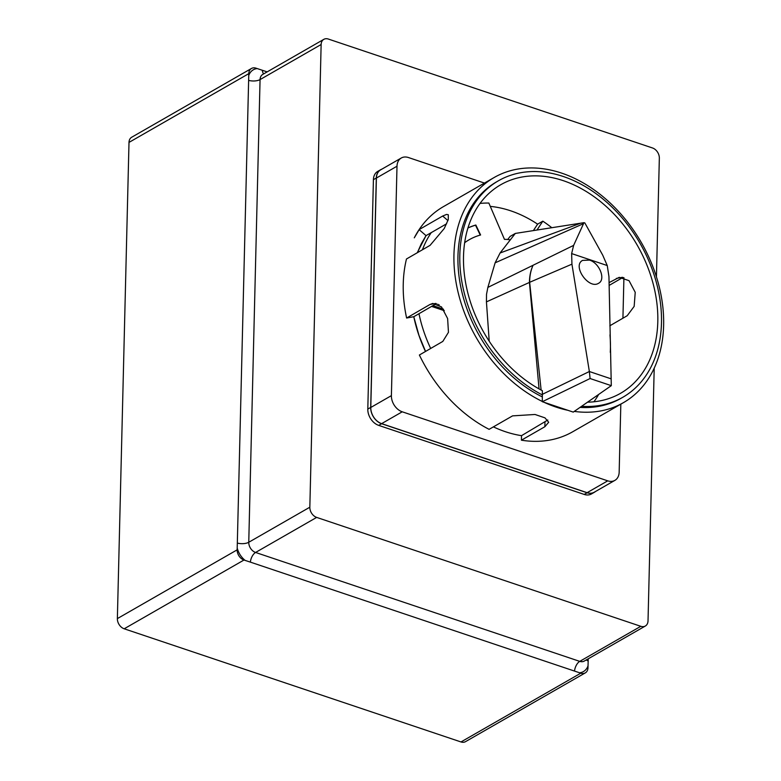 <?xml version="1.0" encoding="UTF-8"?>
<svg xmlns="http://www.w3.org/2000/svg" width="781" height="781" viewBox="0 0 781 781"><rect width="100%" height="100%" fill="white"/><g stroke="black" fill="none" stroke-linecap="round" stroke-linejoin="round"><path stroke-width="1.17" d="M117.365 618.601L129.002 142.406L248.797 73.648L237.16 549.844L117.365 618.601A8.689 6.375 60.1 0 0 124.189 628.793L243.984 560.026L250.35 562.115L580.781 673.183L460.985 741.95A8.689 6.375 60.1 0 0 465.505 741.657L585.291 672.89A8.689 6.375 -119.9 0 1 580.781 673.183M267.151 71.872L256.002 68.172A8.689 6.375 -119.9 0 0 251.482 68.464L131.696 137.231A8.689 6.375 60.1 0 0 129.002 142.406M585.291 672.89A8.689 6.375 -119.9 0 0 587.986 667.716L588.23 658.803M243.984 560.026A8.689 6.375 -119.9 0 1 237.16 549.844M248.797 73.648A8.689 6.375 -119.9 0 1 251.482 68.464M250.35 562.115A8.689 4.549 108.6 0 1 255.582 552.46L316.656 517.403L640.82 626.313L579.746 661.37A8.689 4.549 -71.4 0 0 574.513 671.035M654.205 368.163L648.025 620.846A8.689 6.375 -119.9 0 1 645.34 626.02A8.689 6.375 -119.9 0 1 640.82 626.313M656.43 276.855L659.34 158.153A8.689 6.375 -119.9 0 0 652.506 147.97L328.342 39.05A8.689 6.375 -119.9 0 0 323.832 39.343A8.689 6.375 -119.9 0 0 321.137 44.517L309.832 507.211L248.758 542.268A8.689 3.759 1.4 0 1 237.346 543.068M460.985 741.95L124.189 628.793M316.656 517.403A8.689 6.375 -119.9 0 1 309.832 507.211M467.956 227.954A99.304 72.858 -119.9 0 1 475.844 225.016L475.522 225.201A99.304 72.858 60.1 0 0 467.946 228.003M464.675 242.657A88.263 64.764 -119.9 0 1 469.02 239.845A88.263 64.764 -119.9 0 1 469.176 239.747M475.844 225.016L480.598 234.983A88.263 64.764 60.1 0 0 469.342 239.65A88.263 64.764 60.1 0 0 464.666 242.715M480.237 235.081L475.522 225.201M425.547 351.44L418.967 335.391L413.784 316.715C416.244 328.547 420.149 340.135 425.479 351.479M620.827 404.148L619.167 472.163A13.794 10.124 -119.9 0 1 614.891 480.374A13.794 10.124 -119.9 0 1 607.725 480.842L402.235 411.802A13.794 10.124 -119.9 0 1 391.398 395.635L397.002 166.226A13.794 10.124 -119.9 0 1 401.278 158.006A13.794 10.124 -119.9 0 1 408.443 157.537L484.464 183.076M623.921 277.665L622.926 318.199M436.403 303.614L413.784 316.715L406.618 318.023A129.812 95.243 -119.9 0 1 406.471 258.989L430.087 245.341L444.252 228.501L448.294 219.51L448.294 214.736L446.556 214.424L442.681 216.034L447.933 220.593M419.153 229.663L426.035 235.628L417.21 252.78M542.317 401.463A129.812 95.243 -119.9 0 1 457.178 229.878A129.812 95.243 -119.9 0 1 494.168 177.502L443.462 206.614A129.812 95.243 -119.9 0 0 414.281 237.834L419.104 229.624L442.681 216.034M494.168 177.502A129.812 95.243 -119.9 0 1 606.017 199.243A129.812 95.243 -119.9 0 1 663.635 325.306A129.812 95.243 -119.9 0 1 623.423 402.654L572.707 431.766A129.812 95.243 -119.9 0 1 521.415 440.191L521.523 435.661A124.843 91.602 60.1 0 1 493.397 426.875M521.415 440.191L544.865 426.729L548.682 422.257L544.962 417.855L535.024 414.477L512.561 415.873L489.111 429.335A129.812 95.243 -119.9 0 1 419.387 355.013L442.807 341.424L448.46 332.315L447.62 318.541L441.519 306.923L432.801 303.428L429.999 304.473L435.681 303.438M406.618 318.023L429.999 304.473M418.977 313.708A120.264 88.243 60.1 0 0 430.673 348.472M622.926 277.411L609.102 285.436M414.281 237.834L419.221 229.555M623.423 402.654A129.812 95.243 -119.9 0 1 574.269 411.402M567.826 410.289A129.812 95.243 -119.9 0 1 544.084 402.303M417.366 252.693L421.31 243.731L426.035 235.628M426.153 235.559L431.249 232.631A120.264 88.243 60.1 0 0 422.423 249.774M446.644 223.756L431.249 232.631M542.307 401.707L590.094 378.531L611.298 385.658L573.254 412.104L542.307 401.707L542.365 390.695A120.264 88.243 -119.9 0 1 466.208 285.856A120.264 88.243 -119.9 0 1 500.777 184.716A120.264 88.243 -119.9 0 1 637.179 245.088A120.264 88.243 -119.9 0 1 620.524 393.321A120.264 88.243 -119.9 0 1 587.537 402.176M593.902 401.795A120.264 88.243 60.1 0 0 598.646 394.454M610.283 352.329A120.264 88.243 60.1 0 0 609.971 334.883M609.053 282.634L619.226 277.343L629.047 280.682L635.226 292.309L634.162 306.377L627.211 315.719L609.815 325.804M551.816 227.71A120.264 88.243 60.1 0 0 542.815 221.169L536.986 230.034M533.374 230.6L537.611 224.157L542.815 221.169M537.611 224.157A120.264 88.243 60.1 0 0 490.292 206.389M500.065 253.005L495.115 262.826L583.544 223.639L584.022 222.673L580.761 223.171L500.065 253.005L510.315 239.845A44.136 32.382 60.1 0 0 504.467 239.376L488.847 203.04A120.264 88.243 60.1 0 0 480.032 203.431M547.784 420.012L521.523 435.661M432.625 305.801L443.569 309.481M432.947 305.615L443.296 309.091M444.34 310.692L431.581 306.406M439.225 304.951L437.79 304.912L437.809 304.141M438.893 305.283L438.902 304.746M489.218 341.248L486.436 301.876L529.44 282.429A44.136 20.589 -6.1 0 1 529.645 282.302A44.136 31.055 -113.2 0 1 533.081 265.267A44.136 31.484 67.5 0 0 529.44 282.429L539.056 388.909M495.115 262.826L487.861 287.418L486.524 294.32L486.436 301.876M381.782 169.194A13.902 10.202 60.1 0 0 380.611 169.741A13.902 10.202 60.1 0 0 376.305 178.019L370.702 407.438A13.902 10.202 60.1 0 0 381.626 423.732L587.107 492.772A13.902 10.202 60.1 0 0 594.341 492.303A13.902 10.202 60.1 0 0 595.395 491.571M401.278 158.006L380.669 169.838A13.794 10.124 60.1 0 0 376.393 178.048L370.79 407.467A13.794 10.124 60.1 0 0 381.626 423.634L587.117 492.674A13.794 10.124 60.1 0 0 594.282 492.206L614.891 480.374M594.341 492.303L591.442 493.963A13.902 10.202 -119.9 0 1 584.217 494.432L378.726 425.391A13.902 10.202 -119.9 0 1 367.802 409.098L373.416 179.679A13.902 10.202 -119.9 0 1 377.721 171.4L380.611 169.741M542.463 394.981A124.843 91.602 -119.9 0 1 462.703 286.197A124.843 91.602 -119.9 0 1 498.493 180.743L496.648 181.807A124.843 91.602 60.1 0 0 461.073 288.335A124.843 91.602 60.1 0 0 542.414 396.953M580.029 407.399A124.843 91.602 60.1 0 0 620.944 398.349L622.799 397.285A124.843 91.602 -119.9 0 1 581.581 406.315M507.709 239.494L510.11 236.418L515.314 233.431L510.315 239.845M611.298 385.658L608.946 276.601L607.247 265.55L602.717 255.153L584.852 222.946L584.022 222.673M590.094 378.531L589.362 371.522L542.473 394.259M498.493 180.743A124.843 91.602 -119.9 0 1 606.066 201.654A124.843 91.602 -119.9 0 1 661.478 322.895A124.843 91.602 -119.9 0 1 622.799 397.285M580.761 223.171L515.304 233.431M589.499 260.102C599.554 263.002 606.066 279.657 598.558 283.288C588.718 289.712 571.965 265.716 582.587 260.395L589.499 260.102M607.257 265.55L571.633 253.581L573.635 245.38L487.861 287.418M583.544 223.639L573.635 245.38M541.126 390.051L529.645 282.302L571.936 264.163L571.643 253.581M610.742 378.707L589.362 371.522L571.936 264.163M645.34 626.02L584.266 661.077A8.689 6.375 -119.9 0 1 582.314 661.692A8.689 6.375 -119.9 0 1 579.746 661.37L255.582 552.46A8.689 6.375 -119.9 0 1 253.034 551.064A8.689 6.375 -119.9 0 1 249.051 544.835A8.689 6.375 -119.9 0 1 248.758 542.268L260.063 79.584A8.689 6.375 -119.9 0 1 260.473 77.251A8.689 6.375 -119.9 0 1 262.758 74.4L323.832 39.343M579.58 672.783A17.377 12.75 60.1 0 0 588.034 665.851M237.199 547.979A17.377 12.75 60.1 0 0 245.185 560.426M257.203 68.582A17.377 12.75 60.1 0 0 248.749 75.503M263.685 73.873A8.689 4.549 108.6 0 1 262.367 70.27M248.651 80.384A8.689 3.759 -178.6 0 0 260.063 79.584L321.137 44.517M588.171 660.951A8.689 3.759 1.4 0 1 586.326 659.896M622.379 277.314L616.326 278.417M544.865 426.729L544.962 422.199M381.626 423.732L378.726 425.391M587.107 492.772L584.217 494.432M376.305 178.019L373.416 179.679M370.702 407.438L367.802 409.098M381.626 423.634L402.235 411.802M391.398 395.635L370.79 407.467M376.393 178.048L397.002 166.226M607.725 480.842L587.117 492.674"/></g></svg>
